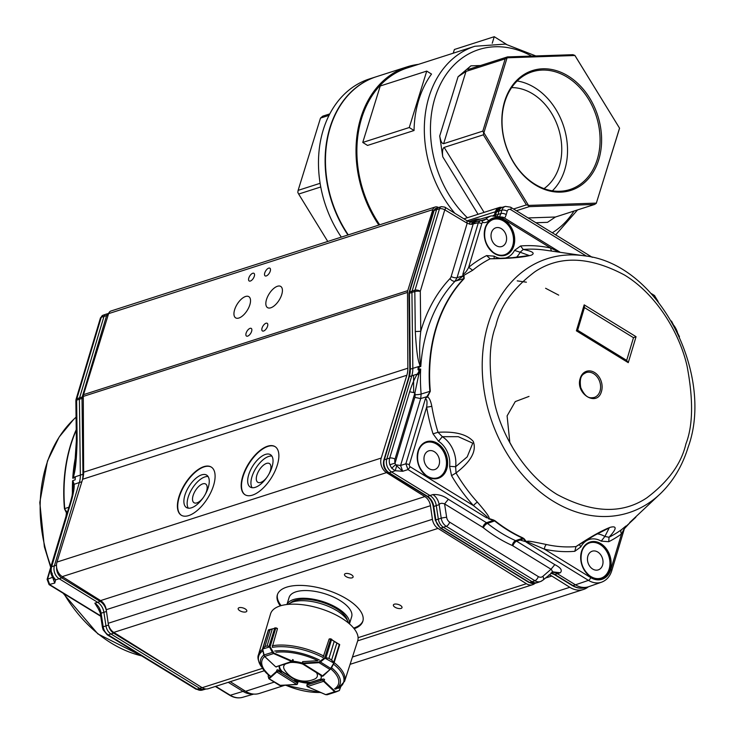 <?xml version="1.0" encoding="UTF-8"?>
<svg xmlns="http://www.w3.org/2000/svg" width="734" height="734" viewBox="0 0 734 734"><rect width="100%" height="100%" fill="white"/><g stroke="black" fill="none" stroke-linecap="round" stroke-linejoin="round"><path stroke-width="1.1" d="M454.823 213.255A103.641 79.676 -107.8 0 1 474.88 46.26L407.443 67.886A103.641 79.676 72.2 0 0 379.707 224.806M431.519 74.07A103.641 79.676 72.2 0 0 414.049 130.514L367.541 145.433L362.761 142.442L380.24 85.997L426.748 71.088L431.519 74.07M376.386 76.703A104.733 80.52 72.2 0 0 376.221 76.758L369.569 78.887A104.733 80.52 72.2 0 0 341.31 237.119M376.221 76.758A104.733 80.52 72.2 0 0 347.953 234.99M320.767 186.968L298.655 194.06L327.768 241.468M329.071 115.339L320.492 118.091L298.123 190.363L320.125 183.298M320.492 118.091L322.776 116.146L329.814 113.889M418.481 64.344A104.733 80.52 72.2 0 0 407.113 66.849L376.551 76.648A104.733 80.52 72.2 0 0 348.292 234.88M407.113 66.849A104.733 80.52 72.2 0 0 378.854 225.081M534.93 184.693A62.904 48.352 -107.8 0 1 519.424 77.877A62.904 48.352 -107.8 0 1 600.797 128.799A62.904 48.352 -107.8 0 1 534.93 184.693M507.084 57.803L483.889 132.753L528.517 205.41L596.347 203.116L619.542 128.166L574.915 55.509L507.084 57.803L507.478 56.903L572.887 54.692L574.869 55.389L619.542 128.166M513.543 209.007L526.397 204.887L483.357 134.817L444.162 147.396L484.073 212.374M528.095 217.934L555.427 217.016L594.623 204.437L529.214 206.649L516.406 210.759M619.588 128.193L596.347 203.116M480.605 65.528L470.898 65.849C468.228 68.179 467.228 69.409 467.897 69.556L507.478 56.903M505.194 58.848L465.998 71.418L443.62 143.69L482.825 131.12L505.194 58.848L506.91 57.692M478.017 214.227L442.749 156.801C442.152 151.562 442.63 148.424 444.162 147.396M443.62 143.69C441.941 143.69 440.639 141.121 439.721 135.983L442.749 156.801M470.898 65.849L458.062 76.749L465.998 71.418M511.616 87.612A54.545 41.939 -107.8 0 1 533.058 94.08A54.545 41.939 -107.8 0 1 561.317 141.634A54.545 41.939 -107.8 0 1 544.022 188.629M552.39 190.812A61.812 47.517 72.2 0 0 534.994 87.823A61.812 47.517 72.2 0 0 517.158 80.979M534.554 183.968A61.812 47.517 -107.8 0 1 502.038 122.963A61.812 47.517 -107.8 0 1 532.168 71.813A61.812 47.517 -107.8 0 1 567.547 77.373A61.812 47.517 -107.8 0 1 600.063 138.377A61.812 47.517 -107.8 0 1 569.933 189.528A61.812 47.517 -107.8 0 1 534.554 183.968M298.123 190.363L297.811 192.4L298.655 194.06M483.357 134.817L483.669 132.781L482.825 131.12M528.517 205.41L526.397 204.887M529.214 206.649L528.379 205.584M596.338 203.281L594.623 204.437M555.427 217.016L547.491 222.338L535.912 222.732M414.049 130.514L409.269 127.523L362.761 142.442M409.269 127.523L426.748 71.088M453.245 53.197L454.392 49.49L494.257 36.7L506.322 44.251M492.23 43.26L494.257 36.7M277.525 594.366A44.728 19.258 -162.8 0 0 281.113 605.623M353.632 628.075A44.728 19.258 -162.8 0 0 362.954 620.808M286.93 604.513L289.123 597.439A32.727 14.093 17.2 0 1 308.766 590.65A32.727 14.093 17.2 0 1 340.319 600.724A32.727 14.093 17.2 0 1 351.65 616.799L349.467 623.863M275.232 446.731A28.369 13.414 -58 0 0 248.982 463.76A28.369 13.414 -58 0 0 245.147 494.817M255.258 487.339A19.093 9.028 122 0 1 250.23 487.064A19.093 9.028 122 0 1 252.698 466.09A19.093 9.028 122 0 1 270.479 454.695A19.093 9.028 122 0 1 270.314 471.421A19.093 9.028 122 0 1 255.258 487.339M211.456 467.191A28.369 13.414 -58 0 0 185.197 484.22A28.369 13.414 -58 0 0 181.362 515.277M191.473 507.8A19.093 9.028 122 0 1 186.445 507.524A19.093 9.028 122 0 1 188.913 486.541A19.093 9.028 122 0 1 206.694 475.146A19.093 9.028 122 0 1 206.538 491.881A19.093 9.028 122 0 1 191.473 507.8M83.639 472.191L407.865 368.202L407.508 292.407A5.459 4.193 -107.8 0 1 407.755 290.646L432.831 209.64L108.604 313.629L83.529 394.644A5.459 4.193 72.2 0 0 83.281 396.406L83.639 472.191A21.818 16.772 -107.8 0 1 82.63 479.247L56.995 562.061A10.909 8.386 72.2 0 0 62.298 576.612L100.613 600.586L424.839 496.588L386.524 472.613A10.909 8.386 72.2 0 1 381.221 458.062L56.995 562.061M424.839 496.588A10.909 8.386 72.2 0 1 430.445 505.708L106.219 609.706A10.909 8.386 72.2 0 0 100.613 600.586M430.445 505.708L432.418 519.296A10.909 8.386 72.2 0 0 438.014 528.407L526.397 583.714A10.909 8.386 72.2 0 0 532.636 584.695A10.909 8.386 72.2 0 0 534.912 583.42L535.049 583.301M106.219 609.706L108.192 623.285A10.909 8.386 72.2 0 0 113.788 632.405L202.171 687.703A10.909 8.386 72.2 0 0 208.41 688.685L264.304 670.757M280.296 605.871A44.728 19.258 17.2 0 1 277.36 594.834A44.728 19.258 17.2 0 1 304.215 585.548A44.728 19.258 17.2 0 1 347.338 599.32A44.728 19.258 17.2 0 1 362.825 621.285A44.728 19.258 17.2 0 1 354.173 628.744M351.549 574.832A4.514 1.945 17.2 0 1 353.109 577.043A4.514 1.945 17.2 0 1 348.228 577.566A4.514 1.945 17.2 0 1 344.494 574.383A4.514 1.945 17.2 0 1 347.2 573.447A4.514 1.945 17.2 0 1 351.549 574.832M400.443 605.422A4.514 1.945 17.2 0 1 402.003 607.642A4.514 1.945 17.2 0 1 397.122 608.165A4.514 1.945 17.2 0 1 393.387 604.972A4.514 1.945 17.2 0 1 396.094 604.036A4.514 1.945 17.2 0 1 400.443 605.422M245.239 608.926A4.514 1.945 17.2 0 1 246.808 611.147A4.514 1.945 17.2 0 1 241.917 611.661A4.514 1.945 17.2 0 1 238.183 608.477A4.514 1.945 17.2 0 1 240.899 607.541A4.514 1.945 17.2 0 1 245.239 608.926M549.023 574.887A10.909 8.386 -107.8 0 1 551.803 576.025L569.813 587.292A24.002 18.451 72.2 0 0 583.548 589.457A24.002 18.451 72.2 0 0 588.356 586.815M230.237 681.684L245.587 691.29A24.002 18.451 72.2 0 0 259.322 693.446L284.764 685.29M502.084 207.392A8.725 6.707 72.2 0 0 499.267 207.502A8.725 6.707 72.2 0 0 495.413 211.741L494.367 215.09A10.909 8.386 -107.8 0 1 494.285 215.356M480.229 219.127A24.002 18.451 72.2 0 0 474.632 219.769A24.002 18.451 72.2 0 0 470.219 222.09M438.437 207.529L438.427 207.52A5.459 4.193 72.2 0 0 435.244 206.988A5.459 4.193 72.2 0 0 432.831 209.64M266.295 275.929A4.514 2.129 122 0 1 265.102 275.865A4.514 2.129 122 0 1 265.69 270.91A4.514 2.129 122 0 1 269.892 268.213A4.514 2.129 122 0 1 269.855 272.167A4.514 2.129 122 0 1 266.295 275.929M247.661 336.135A4.514 2.129 122 0 1 246.468 336.062A4.514 2.129 122 0 1 247.055 331.107A4.514 2.129 122 0 1 251.257 328.419A4.514 2.129 122 0 1 251.221 332.374A4.514 2.129 122 0 1 247.661 336.135M263.607 331.016A4.514 2.129 122 0 1 262.414 330.951A4.514 2.129 122 0 1 263.001 325.997A4.514 2.129 122 0 1 267.204 323.299A4.514 2.129 122 0 1 267.167 327.254A4.514 2.129 122 0 1 263.607 331.016M250.349 281.039A4.514 2.129 122 0 1 249.165 280.975A4.514 2.129 122 0 1 249.743 276.021A4.514 2.129 122 0 1 253.946 273.332A4.514 2.129 122 0 1 253.909 277.287A4.514 2.129 122 0 1 250.349 281.039M270.791 307.794A12.487 5.909 122 0 1 267.506 307.61A12.487 5.909 122 0 1 269.121 293.894A12.487 5.909 122 0 1 280.746 286.443A12.487 5.909 122 0 1 280.645 297.38A12.487 5.909 122 0 1 270.791 307.794M238.899 318.024A12.487 5.909 122 0 1 235.614 317.84A12.487 5.909 122 0 1 237.229 304.124A12.487 5.909 122 0 1 248.863 296.674A12.487 5.909 122 0 1 248.753 307.61A12.487 5.909 122 0 1 238.899 318.024M407.865 368.202A21.818 16.772 -107.8 0 1 406.856 375.248L381.221 458.062M252.459 495.129A28.369 13.414 122 0 1 244.982 494.716A28.369 13.414 122 0 1 248.652 463.558A28.369 13.414 122 0 1 275.076 446.63A28.369 13.414 122 0 1 274.828 471.485A28.369 13.414 122 0 1 252.459 495.129M188.675 515.589A28.369 13.414 122 0 1 181.197 515.176A28.369 13.414 122 0 1 184.876 484.018A28.369 13.414 122 0 1 211.291 467.081A28.369 13.414 122 0 1 211.053 491.945A28.369 13.414 122 0 1 188.675 515.589M267.02 477.173A11.028 5.211 122 0 1 260.671 482.421A11.028 5.211 122 0 1 257.762 482.266A11.028 5.211 122 0 1 259.194 470.145A11.028 5.211 122 0 1 269.461 463.567A11.028 5.211 122 0 1 268.928 474.109M271.883 456.08A19.093 9.028 -58 0 0 255.955 468.127A19.093 9.028 -58 0 0 252.092 487.706M203.235 497.634A11.028 5.211 122 0 1 196.886 502.882A11.028 5.211 122 0 1 193.987 502.717A11.028 5.211 122 0 1 195.409 490.606A11.028 5.211 122 0 1 205.676 484.027A11.028 5.211 122 0 1 205.153 494.569M208.098 476.54A19.093 9.028 -58 0 0 192.18 488.587A19.093 9.028 -58 0 0 188.308 508.167M435.244 206.988L111.017 310.987A5.459 4.193 72.2 0 0 108.604 313.629M205.933 688.978L205.437 689.162A9.817 7.551 -107.8 0 1 205.135 689.254A9.817 7.551 -107.8 0 1 199.731 688.373L111.054 634.048A9.817 7.551 -107.8 0 1 105.962 625.882L103.889 612.303L101.118 613.211L100.246 612.826M83.281 398.177A2.615 0.624 179.3 0 0 82.015 398.397L76.63 400.122A3.927 0.936 179.3 0 0 75.859 400.691L76.042 399.397A3.927 1.67 16.7 0 1 76.822 398.736A4.285 3.294 72.2 0 0 76.63 400.122L77.134 440.106C76.263 470.595 74.134 473.329 73.4 477.403L80.355 475.1L79.4 399.204A4.367 3.358 -107.8 0 1 79.593 397.791L103.999 316.363A4.367 3.358 -107.8 0 1 105.87 314.235A4.367 3.358 -107.8 0 1 106.008 314.189L108.577 313.446A4.294 3.303 -107.8 0 0 106.604 315.583L82.199 397.002L76.822 398.736L101.228 317.308A3.927 1.67 -163.3 0 0 100.448 317.969L103.063 315.216A4.285 3.294 72.2 0 0 101.228 317.308L106.604 315.583A2.615 1.119 -163.3 0 1 108.017 315.537M77.134 440.106A3.927 0.936 179.3 0 0 76.364 440.675L75.859 400.691M99.393 610.486L94.842 603.174L97.659 602.33L59.206 578.777A9.817 7.551 -107.8 0 1 54.399 565.758L79.355 482.522L74.143 484.302L73.226 485.899L72.813 480.623L74.143 484.302C74.446 487.624 73.574 492.973 71.519 500.368L70.739 501.028L50.857 567.373L50.949 573.63L52.123 576.419L53.353 576.878L55.656 579.842L54.738 583.08L53.215 578.245M47.086 579.392L52.609 577.291L54.738 583.08L49.031 584.567M252.964 694.015A22.91 17.616 -107.8 0 1 243.11 691.446L228.237 682.326M101.09 600.898A2.615 1.248 -58.5 0 1 100.228 601.449L97.659 602.33A12.001 9.23 -107.8 0 1 103.889 612.303L106.476 611.486M52.307 573.236L51.765 573.364L53.353 576.878M52.123 576.419L53.454 578.603L55.656 579.842L61.784 577.897A9.744 7.496 -107.8 0 1 56.61 567.263M76.364 440.675L74.648 466.751L72.749 478.201A152.011 116.862 -107.8 0 1 75.822 455.337M72.813 480.623L75.152 479.834L75.29 477.467L72.95 478.247L73.125 477.137M70.739 501.028L72.088 495.817L73.226 485.899M83.575 474.146A2.615 0.624 179.3 0 0 82.96 474.283L80.355 475.1A22.91 17.616 -107.8 0 1 79.355 482.522L81.85 481.77M50.472 569.364L47.618 578.878L49.756 584.668L100.668 615.854M67.418 512.103L66.776 511.882L66.445 512.873L67.115 512.204L67.244 512.699M94.842 603.174C98.228 605.394 100.319 608.743 101.118 613.211L103.191 626.79A9.735 7.487 72.2 0 0 108.247 634.882L113.632 633.158L179.124 673.289M66.693 513.048L67.014 514.195M66.895 513.855L66.528 514.516M65.987 516.341L66.445 512.873L64.454 508.726L66.776 511.882M600.027 391.029A13.093 10.065 -107.8 0 1 594.21 397.47C590.87 397.883 586.172 399.535 580.722 387.524C578.924 375.294 583.191 374.267 586.218 372.542A13.093 10.065 -107.8 0 1 597.329 377.111A13.093 10.065 -107.8 0 1 600.027 391.029M626.671 360.366L577.63 330.263L584.447 307.583L633.488 337.686L626.671 360.366L628.258 362.66L576.383 330.814L577.621 330.263L584.447 307.583M576.383 330.814L584.181 304.858L636.057 336.704L633.488 337.686M584.181 304.858L584.466 307.518M529.26 255.551L520.131 252.239L523.223 249.468C532.673 251.331 535.37 253.239 531.306 255.175C523.177 257.377 509.469 258.588 490.174 258.808L512.268 257.689L529.269 255.551M409.388 464.494A1.743 1.34 72.2 0 0 410.242 466.815L407.994 469.586L405.856 463.796L409.388 464.494L426.637 407.113A4.367 0.514 170.5 0 0 431.803 406.269A151.819 116.715 72.2 0 0 438.024 432.28L433.032 433.84L438.519 441.262L442.345 436.693A26.259 20.185 -107.8 0 1 455.64 466.751L467.209 456.86L472.751 443.18L458.273 436.684L442.345 436.693L438.024 432.28C455.098 431.271 466.824 434.289 473.219 441.345C476.871 450.85 471.145 461.383 456.034 472.962L455.64 466.751L449.612 466.319L451.538 475.641L456.034 472.962A151.819 116.715 72.2 0 0 477.421 502.166A4.367 1.422 -42.2 0 0 473.522 505.653A156.012 119.936 -107.8 0 1 451.538 475.641M597.182 533.847A26.259 20.185 -107.8 0 1 604.88 536.471L609.211 527.911L594.935 535.141L575.988 546.591C589.943 537.215 601.293 530.801 610.037 527.37C617.147 525.489 616.817 528.783 609.027 537.251L604.88 536.471L601.21 541.132L608.761 541.701L609.027 537.251A151.819 116.715 72.2 0 0 621.45 529.709A4.367 2.707 -125.7 0 0 621.514 533.948A156.012 119.936 -107.8 0 1 608.761 541.701M601.504 391.314C597.329 407.517 574.905 393.754 580.255 378.267A14.185 10.9 -107.8 0 1 594.568 372.505A14.185 10.9 -107.8 0 1 601.504 391.314M579.53 544.821L580.86 546.885L574.805 551.298L575.988 546.591A151.819 116.715 72.2 0 1 546.426 544.527A4.367 2.551 102.5 0 0 544.435 549.179L527.819 542.041C526.306 541.417 526.094 541.655 527.177 542.738L525.471 541.49L526.104 541.435C529.03 541.334 525.195 540.022 546.426 544.527M433.032 433.84A156.012 119.936 -107.8 0 1 426.637 407.113C427.399 401.617 426.949 398.966 425.298 399.14L426.518 396.791L420.71 398.571L400.581 465.494L402.718 471.283L395.213 470.742L391.681 468.173L389.837 464.741L395.076 463.108L395.507 464.76L400.581 465.494L405.856 463.796L425.298 399.14L430.308 391.25L427.518 396.92L427.151 396.149M426.959 397.36L427.518 396.92C429.344 397.874 430.775 400.993 431.803 406.269M472.687 270.268L468.659 267.35L481.853 223.457L478.32 222.76L480.348 220.585L475.127 222.072L473.118 224.246L457.062 277.645L462.86 275.929L462.943 273.92C464.558 273.883 466.457 271.699 468.659 267.35A156.012 119.936 -107.8 0 1 486.624 255.588L490.174 258.808A151.819 116.715 72.2 0 0 472.687 270.268L462.86 275.929L464.007 275.553L464.172 278.581L463.2 276.259M463.649 275.314L462.943 273.92L478.32 222.76L471.1 224.356L467.191 223.228L451.181 276.47A6.542 5.028 -107.8 0 1 449.979 278.617A4.367 2.569 -136.5 0 0 455.052 281.205A152.011 116.862 72.2 0 0 420.802 366.44L418.132 367.376M516.323 257.386A26.259 20.185 -107.8 0 0 520.131 252.239L514.525 250.404L520.58 245.982L523.223 249.468A151.819 116.715 72.2 0 1 545.243 250.156L584.172 255.79A133.386 102.54 -107.8 0 0 488.073 324.373A133.386 102.54 -107.8 0 0 530.425 483.275A133.386 102.54 -107.8 0 0 660.462 493.624L629.699 522.535M486.624 255.588L494.166 256.157L494.092 258.359M520.58 245.982A156.012 119.936 -107.8 0 1 550.775 248.064L559.317 252.193M502.441 217.172L503.405 218.989L550.775 248.064A4.367 2.551 -77.6 0 0 551.775 251.101M624.395 528.682L629.497 523.159L625.707 526.645M623.799 529.37L621.514 533.948L610.835 569.492A19.919 15.313 -107.8 0 1 590.714 577.594L544.435 549.179A156.012 119.936 -107.8 0 0 574.805 551.298M625.01 527.425L625.717 526.645M621.45 529.709L625.9 526.03M524.122 538.747L522.746 538.196L524.122 538.747L527.177 542.738L588.466 580.365A2.615 1.248 -58.5 0 0 590.714 577.594M495.037 520.773L487.486 523.406L486.504 522.718A4.367 2.083 -58.5 0 0 482.761 527.333A6.542 5.028 -107.8 0 1 483.348 527.746A4.367 1.835 128.3 0 1 487.486 523.406A152.663 117.367 72.2 0 0 515.598 540.655L522.746 538.196A152.461 117.201 -107.8 0 1 494.652 520.956L493.597 520.021L495.037 520.773A152.378 117.137 72.2 0 0 523.113 538.004M391.681 468.173L395.507 464.76L402.718 471.283L407.994 469.586L486.284 517.635C490.284 518.975 484.559 514.727 482.183 512.626L473.522 505.653L410.242 466.815M477.421 502.166C486.963 513.194 490.67 518.589 488.541 518.369L493.597 520.021M420.655 369.046L418.692 374.964L414.93 392.828L409.636 391.772C412.113 384.176 414.655 378.285 417.261 374.12L420.655 369.046A152.011 116.862 72.2 0 0 421.132 394.039L420.71 398.571L414.829 397.406L395.076 463.108A5.808 4.468 -107.8 0 1 394.993 459.135L414.93 392.828A156.37 120.211 72.2 0 0 415.086 394.681A6.542 5.028 -107.8 0 1 414.829 397.406M449.979 278.617A156.37 120.211 72.2 0 0 420.766 331.309L420.288 291.334A3.927 0.936 179.3 0 0 414.82 291.554L415.297 331.529L420.766 331.309C419.389 342.787 419.298 354.219 420.472 365.605L420.802 366.44M475.192 222.053L471.1 224.356L472.632 222.576M481.458 220.448L485.679 219.209A22.543 17.332 -107.8 0 1 491.376 215.888L503.065 217.2L560.308 252.34M550.83 573.181C552.647 572.3 552.72 570.997 551.041 569.245L554.794 564.63C560.813 567.712 562.629 570.419 560.244 572.759L552.904 571.905M483.348 527.746A157.03 120.715 72.2 0 0 512.259 545.49A6.542 5.028 -107.8 0 1 512.873 545.821L551.041 569.245L542.83 576.364A5.808 4.468 -107.8 0 1 538.297 576.575L449.648 522.158A5.808 4.468 -107.8 0 1 446.639 517.323L444.593 503.909C441.868 502.937 440.061 503.175 439.161 504.634C438.363 500.166 436.271 496.817 432.895 494.588C438.455 494.202 443.602 495.771 448.346 499.285L444.593 503.909L482.761 527.333M396.635 465.989L395.213 470.742L391.607 471.98L430.041 495.569A12.001 9.23 -107.8 0 1 436.262 505.543L438.336 519.131L435.84 519.947L433.766 506.359A12.074 9.285 72.2 0 0 427.509 496.322L389.075 472.733L391.607 471.98A9.817 7.551 -107.8 0 1 386.809 458.952L384.313 459.805L409.324 376.606A22.983 17.671 72.2 0 0 410.334 369.156L409.434 293.279L411.93 292.444L412.829 368.33A22.91 17.616 -107.8 0 1 411.82 375.753L386.809 458.952L389.699 458.089A3.927 1.679 16.7 0 1 394.993 459.135M418.692 374.964L417.261 374.111L409.324 376.606A2.615 1.119 16.7 0 0 408.81 377.047L383.79 460.246A2.615 1.119 16.7 0 1 384.313 459.805A9.744 7.496 -107.8 0 0 389.075 472.733A2.615 1.248 -58.5 0 1 388.414 472.687L426.849 496.276A2.615 1.248 -58.5 0 0 427.509 496.322L432.895 494.588M418.123 367.376L417.995 369.743L420.435 369M420.472 365.605L420.573 366.624M415.297 331.529C417.04 361.559 419.215 362.44 420.105 366.073L410.334 369.156A2.615 0.624 -0.7 0 0 409.82 369.541L408.81 377.047M444.776 209.832A3.927 1.679 -163.3 0 0 439.483 208.777L415.013 290.159L409.618 291.884L434.088 210.502L436.583 209.649L412.123 291.031A4.367 3.358 72.2 0 0 411.93 292.444L414.82 291.554A4.285 3.294 -107.8 0 1 415.013 290.159A3.927 1.679 16.7 0 1 420.307 291.214L444.776 209.832L467.191 223.228L466.852 220.65L470.118 222.063L475.201 222.053M441.446 206.649A4.285 3.294 -107.8 0 0 439.483 208.777L436.583 209.649A4.367 3.358 -107.8 0 1 438.455 207.52A4.367 3.358 -107.8 0 1 438.593 207.474L441.446 206.649L444.795 207.107A3.927 1.872 121.5 0 1 445.134 209.685M551.94 572.41A12.001 9.23 -107.8 0 1 557.39 573.731L575.456 584.824L588.466 580.365A22.543 17.332 -107.8 0 0 601.568 582.181L588.769 586.677A22.91 17.616 -107.8 0 1 588.062 586.906A22.91 17.616 -107.8 0 1 575.456 584.824L572.924 585.576L554.858 574.493A12.074 9.285 72.2 0 0 551.032 573.144M449.648 522.158A3.927 1.872 -58.5 0 1 446.281 526.315A9.735 7.487 -107.8 0 1 441.226 518.213L438.336 519.131A9.817 7.551 -107.8 0 0 443.428 527.287L446.281 526.315L534.93 580.722A9.735 7.487 -107.8 0 0 540.582 581.511L543.004 580.108A3.927 2.385 -130.9 0 1 542.509 580.383A9.735 7.487 -107.8 0 1 540.582 581.511L537.774 582.502A9.817 7.551 -107.8 0 1 537.481 582.594A9.817 7.551 -107.8 0 1 532.077 581.704L529.535 582.457L440.886 528.049L443.428 527.287L532.077 581.704L534.93 580.722A3.927 1.872 -58.5 0 0 538.297 576.575M473.402 222.31A22.91 17.616 -107.8 0 1 477.651 219.897A22.91 17.616 -107.8 0 1 478.348 219.677L491.376 215.888M495.496 215.31A12.074 9.285 72.2 0 0 495.514 215.255L496.533 211.887L499.028 211.034L498.01 214.401A12.001 9.23 -107.8 0 1 497.634 215.466M504.579 218.126A16.01 12.304 72.2 0 0 506.203 214.585A3.927 1.679 16.7 0 0 500.909 213.53L501.918 210.163L499.028 211.034A7.634 5.872 -107.8 0 1 502.304 207.309A7.634 5.872 -107.8 0 1 502.533 207.236L505.387 206.401L510.543 207.153A3.927 1.872 121.5 0 1 510.873 209.74L586.503 256.157M589.705 542.839A18.543 14.258 -107.8 0 1 605.376 549.436A18.543 14.258 -107.8 0 1 609.137 569.079A18.543 14.258 -107.8 0 1 601.036 578.163M602.596 565.061A9.817 7.551 -107.8 0 1 598.384 569.841A9.817 7.551 -107.8 0 1 588.053 562.85A9.817 7.551 -107.8 0 1 592.393 551.151A9.817 7.551 -107.8 0 1 600.632 554.702A9.817 7.551 -107.8 0 1 602.596 565.061M426.234 442.501A18.543 14.258 -107.8 0 1 441.896 449.089A18.543 14.258 -107.8 0 1 445.657 468.732A18.543 14.258 -107.8 0 1 437.556 477.816M439.115 464.714A9.817 7.551 -107.8 0 1 434.913 469.503A9.817 7.551 -107.8 0 1 424.573 462.503A9.817 7.551 -107.8 0 1 428.913 450.804A9.817 7.551 -107.8 0 1 437.161 454.355A9.817 7.551 -107.8 0 1 439.115 464.714M493.285 219.466A18.543 14.258 -107.8 0 1 508.946 226.054A18.543 14.258 -107.8 0 1 512.708 245.697A18.543 14.258 -107.8 0 1 504.616 254.781M506.176 241.679A9.817 7.551 -107.8 0 1 501.964 246.468A9.817 7.551 -107.8 0 1 491.624 239.477A9.817 7.551 -107.8 0 1 495.964 227.769A9.817 7.551 -107.8 0 1 504.212 231.329A9.817 7.551 -107.8 0 1 506.176 241.679M348.494 623.038A32.727 14.093 -162.8 0 0 321.409 603.816A32.727 14.093 -162.8 0 0 288.196 604.376M349.43 623.836A32.727 14.093 -162.8 0 0 322.162 601.366A32.727 14.093 -162.8 0 0 286.976 604.504M347.457 620.569A30.764 13.249 -162.8 0 0 321.914 602.183A30.764 13.249 -162.8 0 0 290.453 602.917M307.069 686.391L307.408 684.024A1.092 0.468 -162.8 0 0 307.179 684.216A1.092 0.468 -162.8 0 0 307.17 684.253M262.579 649.342A45.068 19.405 17.2 0 0 258.496 654.645L270.562 613.863A45.6 19.634 17.2 0 1 297.857 604.293A45.6 19.634 17.2 0 1 341.925 618.34A45.6 19.634 17.2 0 1 357.687 640.837L532.636 584.695M307.408 684.024L309.785 683.262A21.818 9.395 -162.8 0 1 294.655 680.225L297.573 682.051A1.092 0.468 -162.8 0 1 297.949 682.592A1.092 0.468 -162.8 0 1 297.931 682.638M279.315 666.032A21.818 9.395 -162.8 0 0 281.498 671.995L278.581 670.17A1.092 0.468 -162.8 0 0 276.938 669.959L276.479 671.463A1.092 0.468 17.2 0 1 276.635 671.381L278.296 671.115L276.846 671.959L296.811 684.455L297.958 682.547M269.782 646.516L267.048 645.938L270.066 646.801L273.865 653.04L292.178 661.04L292.646 659.536A1.092 0.468 -162.8 0 1 293.297 660.215A1.092 0.468 -162.8 0 0 293.297 660.215M302.169 662.986A21.818 9.395 -162.8 0 0 292.967 661.261M276.048 652.297A40.012 17.221 17.2 0 1 317.877 660.692L302.977 661.609A1.092 0.468 -162.8 0 0 302.518 661.839A1.092 0.468 -162.8 0 0 302.509 661.885M307.326 686.593L323.52 681.326L322.593 680.005L323.896 680.858A1.092 0.468 17.2 0 1 324.107 681.024L324.575 679.51A1.092 0.468 -162.8 0 0 322.896 679.06L320.51 679.822A21.818 9.395 -162.8 0 0 321.079 678.666A21.818 9.395 -162.8 0 0 320.841 675.381M294.655 680.225L294.94 679.289A21.818 9.395 -162.8 0 0 310.078 682.326L309.785 683.262M279.498 665.967A21.818 9.395 -162.8 0 0 281.792 671.059L281.498 671.995M321.198 678.188A21.818 9.395 -162.8 0 1 320.804 678.886L320.51 679.822M292.059 661.646L292.774 661.343L292.059 661.646L292.178 661.04A1.092 0.468 17.2 0 1 292.444 661.178L275.791 666.867L292.582 661.774L293.297 660.169M272.397 646.59L277.443 628.763L275.865 628.075A1.092 0.468 -162.8 0 0 275.782 628.038L268.635 629.809L270.14 629.699L264.901 646.626L262.644 649.003L262.772 648.186L264.891 646.636L270.13 629.699L268.387 630.405L268.772 629.763M273.865 653.04L273.589 653.554L272.369 652.361L263.79 655.04L262.543 648.828L268.387 630.038M277.406 628.478L275.883 627.809L270.066 646.801L262.644 649.003L264.405 656.159M269.029 646.397L274.855 627.809M272.846 652.095L272.369 652.361L269.598 647.067M268.635 629.809L262.561 649.251L264.469 656.361L275.406 666.536M268.479 675.005L268.158 676.161L269.277 678.647L268.791 678.574L280.516 685.492M280.232 685.51L279.186 685.079L280.232 685.51L297.252 684.281M268.672 678.078L268.791 678.574M321.593 675.197L302.289 663.16A1.092 0.468 17.2 0 1 302.518 663.114L302.977 661.609M333.988 662.986L339.631 644.736A1.092 0.468 -162.8 0 0 339.668 644.709L336.851 643.085L331.612 660.022L333.759 662.426L333.557 663.499L333.621 662.609L331.594 660.013L328.96 658.361L325.098 657.609L328.951 658.352L334.19 641.424L330.603 639.039A1.092 0.468 -162.8 0 0 330.52 639.039L329.107 639.13L323.263 656.802M333.805 663.527L331.135 668.472L333.97 663.16L339.704 644.645L330.603 639.039M339.668 644.709L334.209 641.433L328.951 658.352M333.97 663.16L325.061 658.196L325.098 657.609M330.768 638.828L334.19 641.424M333.557 663.499L330.025 669.536L330.851 668.509L320.464 662.004L319.07 662.683L318.951 662.086L324.722 657.765L330.731 638.819L329.291 638.91L330.594 638.901M302.536 661.793L302.27 663.756L322.107 676.17L330.025 669.536L319.07 662.683L302.491 663.738M339.374 644.278L333.621 662.609M331.667 639.204L325.96 657.82M325.061 658.196L320.464 662.004L320.125 661.582M325.639 694.593L327.19 694.759L339.365 690.547L340.402 686.932M340.778 686.648L339.365 690.547L335.952 691.575M314.501 679.124A17.515 7.542 -162.8 0 0 316.464 672.638M302.766 664.068A17.515 7.542 -162.8 0 0 290.279 662.518M285.324 664.105A17.515 7.542 -162.8 0 0 284.563 669.858A24.002 24.002 0 0 0 314.491 679.124M467.384 217.732A99.283 76.327 -107.8 0 1 437.427 90.924A99.283 76.327 -107.8 0 1 531.609 56.087M573.97 211.062A99.283 76.327 -107.8 0 1 552.289 232.779M458.062 76.749L439.721 135.983M83.529 394.644L407.755 290.646M407.508 292.407L83.281 396.406M62.298 576.612L386.524 472.613M432.418 519.296L108.192 623.285M438.014 528.407L113.788 632.405M526.397 583.714L358.091 637.69M262.533 668.344L202.171 687.703M551.803 576.025L545.307 578.108M569.813 587.292L352.458 657.013M274.259 682.097L245.587 691.29M495.413 211.741L467.136 220.806M493.12 215.493L494.367 215.09M406.856 375.248L82.63 479.247M201.988 687.593L196.923 689.208L108.247 634.882A3.927 1.872 -58.5 0 1 107.256 634.818L195.932 689.143A3.927 1.872 -58.5 0 0 196.923 689.208A9.735 7.487 -107.8 0 0 202.272 690.088L205.135 689.254M82.428 479.908A22.983 17.671 -107.8 0 0 82.96 474.283L82.015 398.397A4.294 3.303 -107.8 0 1 82.199 397.002A2.615 1.119 16.7 0 1 83.281 396.92M108.577 625.084A9.744 7.496 72.2 0 0 113.632 633.158A2.615 1.248 -58.5 0 0 114.339 632.745M107.256 634.818L103.118 629.809L102.411 627.231A3.927 0.514 -8.7 0 1 103.191 626.79L108.568 625.065M62.959 577.025A2.615 1.248 121.5 0 1 61.784 577.897L100.228 601.449A12.074 9.285 -107.8 0 1 106.384 610.844M71.519 500.368L51.628 566.703A3.927 1.67 -163.3 0 0 50.857 567.373M56.5 565.134L51.628 566.703A9.735 7.487 72.2 0 0 51.765 573.364M215.723 686.345L230.292 695.263A22.543 17.332 72.2 0 0 242.679 697.3C238.266 698.493 233.917 697.795 229.632 695.217A2.615 1.248 -58.5 0 0 230.292 695.263L244.862 690.841M72.437 494.156A152.011 116.862 -107.8 0 1 72.593 480.807M76.235 430.161A151.764 116.669 -107.8 0 0 64.739 508.616L68.886 507.222M64.454 508.726A151.681 116.605 -107.8 0 1 76.226 429.684M63.069 593.182L97.897 633.928L141.625 655.875A133.386 102.54 -107.8 0 1 63.959 593.723M50.949 566.483A133.386 102.54 -107.8 0 1 40.774 521.736A133.386 102.54 -107.8 0 1 73.492 419.591L76.07 417.123M636.057 336.704L628.258 362.66M495.835 325.722C500.414 305.858 513.479 287.838 535.022 271.672C559.693 255.294 589.521 256.405 624.515 275.021C656.912 294.637 679.73 333.539 687.088 366.183C693.428 399.672 693.034 425.564 685.923 443.859C681.345 463.723 668.279 481.743 646.737 497.909C622.065 514.295 592.237 513.176 557.244 494.569C524.847 474.953 502.028 436.042 494.661 403.406C488.33 369.908 488.725 344.017 495.835 325.722M580.86 546.885A21.892 16.836 -107.8 0 1 601.21 541.132M512.873 545.821A4.367 2.083 121.5 0 1 516.626 541.206L515.598 540.655A4.367 2.294 -65.7 0 0 512.259 545.49M438.519 441.262A21.892 16.836 -107.8 0 1 449.612 466.319M451.181 276.47A4.367 1.863 16.7 0 0 457.062 277.645L455.052 281.205L463.778 278.626A151.764 116.669 -107.8 0 0 429.885 391.36L421.132 394.039A4.367 0.789 -5 0 1 415.086 394.681M514.525 250.404A21.892 16.836 -107.8 0 1 505.276 258.056M499.854 258.24A21.892 16.836 -107.8 0 1 494.166 256.157M581.833 550.555A19.203 14.763 72.2 0 0 590.081 576.429A19.203 14.763 72.2 0 0 609.972 570.116A19.203 14.763 72.2 0 0 601.733 544.243A19.203 14.763 72.2 0 0 581.833 550.555M418.352 450.208A19.203 14.763 72.2 0 0 426.601 476.082A19.203 14.763 72.2 0 0 446.501 469.769A19.203 14.763 72.2 0 0 438.253 443.896A19.203 14.763 72.2 0 0 418.352 450.208M464.172 278.581A151.681 116.605 72.2 0 0 430.308 391.25M481.853 223.457A1.743 1.34 -107.8 0 1 483.128 222.558A10.625 8.166 72.2 0 0 488.67 220.824A19.919 15.313 -107.8 0 1 503.405 218.989M480.348 220.585L481.935 220.484L480.357 220.576M481.504 220.521L483.128 222.558M470.044 222.411L469.393 224.2M485.413 227.173A19.203 14.763 72.2 0 0 493.652 253.047A19.203 14.763 72.2 0 0 513.552 246.734A19.203 14.763 72.2 0 0 505.304 220.861A19.203 14.763 72.2 0 0 485.413 227.173M506.203 214.585L507.212 211.208A3.624 2.789 -107.8 0 1 510.873 209.74M674.005 325.575A19.919 15.313 -107.8 0 1 677.454 332.364M601.568 582.181C606.568 580.273 609.954 576.465 611.743 570.758A2.615 1.119 -163.3 0 0 610.835 569.492M554.794 564.63L516.626 541.206L523.535 538.82L525.471 541.49M553.216 571.777L543.004 580.108A3.927 2.385 -130.9 0 0 542.83 576.364M435.317 520.241L435.84 519.947A9.744 7.496 -107.8 0 0 440.886 528.049A2.615 1.248 -58.5 0 1 440.226 528.003L435.317 520.241L433.253 506.653L439.161 504.634L441.226 518.213A3.927 0.514 -8.6 0 1 446.639 517.323M488.422 518.745L493.431 520.351L486.504 522.718L448.346 499.285M389.837 464.741A9.735 7.487 -107.8 0 1 389.699 458.089L409.636 391.772M488.67 220.824A2.615 1.569 46.3 0 0 485.679 219.209A8.01 6.156 -107.8 0 1 483.66 220.393L481.935 220.484M495.386 215.31A2.615 1.119 16.7 0 1 495.514 215.255L500.909 213.53A12.083 9.285 -107.8 0 1 499.854 215.934M505.387 206.401A7.56 5.808 -107.8 0 0 501.918 210.163A3.927 1.679 16.7 0 1 507.212 211.208M651.342 293.582L654.398 295.463A3.927 1.872 121.5 0 1 654.866 297.545M560.244 572.759L554.858 574.493A2.615 1.248 -58.5 0 1 554.198 574.447L572.263 585.53A2.615 1.248 -58.5 0 0 572.924 585.576A22.837 17.561 -107.8 0 0 585.493 587.65L588.062 586.906M409.618 291.884A4.294 3.303 72.2 0 0 409.434 293.279A2.615 0.624 179.3 0 0 408.921 293.655L409.104 292.325A2.615 1.119 16.7 0 1 409.618 291.884M435.932 208.41L433.574 210.942A2.615 1.119 -163.3 0 1 434.088 210.502A4.294 3.303 -107.8 0 1 435.932 208.41L438.455 207.52M534.903 583.346A9.744 7.496 -107.8 0 1 529.535 582.457A2.615 1.248 -58.5 0 1 528.875 582.42L534.903 583.346L537.481 582.594M472.008 222.347A22.837 17.561 -107.8 0 1 475.118 220.787L477.651 219.897M495.111 215.31L496.01 212.328A2.615 1.119 16.7 0 1 496.533 211.887A7.56 5.817 -107.8 0 1 499.771 208.199L502.304 207.309M413.655 392.204L413.563 375.23M456.548 280.764L463.897 275.498M419.123 366.376L418.545 375.413M520.057 540.022L526.342 541.866M609.404 568.988A18.543 14.258 -107.8 0 1 601.174 578.117C597.329 579.282 593.457 578.465 589.576 575.676C581.97 568.905 579.465 560.648 582.053 550.904C583.64 546.72 586.237 544.013 589.842 542.802A18.543 14.258 -107.8 0 1 605.587 549.28A18.543 14.258 -107.8 0 1 609.404 568.988M581.915 551.014A18.543 14.258 -107.8 0 1 589.842 542.802M445.923 468.641A18.543 14.258 -107.8 0 1 437.693 477.779C433.849 478.935 429.986 478.118 426.096 475.329C418.49 468.558 415.985 460.301 418.573 450.557C420.169 446.373 422.766 443.675 426.362 442.455A18.543 14.258 -107.8 0 1 442.107 448.933A18.543 14.258 -107.8 0 1 445.923 468.641M418.435 450.667A18.543 14.258 -107.8 0 1 426.362 442.455M512.974 245.615A18.543 14.258 -107.8 0 1 504.744 254.744C500.9 255.9 497.037 255.083 493.156 252.294C485.55 245.523 483.036 237.266 485.624 227.522C487.22 223.338 489.817 220.64 493.413 219.42A18.543 14.258 -107.8 0 1 509.167 225.898A18.543 14.258 -107.8 0 1 512.974 245.615M485.486 227.632A18.543 14.258 -107.8 0 1 493.413 219.42M331.557 667.72A41.554 17.891 17.2 0 1 335.631 689.217M269.745 676.005A41.554 17.891 17.2 0 1 262.992 669.013A41.554 17.891 17.2 0 1 263.79 655.077M274.654 651.067A41.554 17.891 17.2 0 1 319.455 660.059M272.332 647.36A44.425 19.13 17.2 0 1 323.043 657.536M269.809 676.124L261.176 666.353A44.425 19.13 17.2 0 1 262.891 650.81M333.475 664.16A44.425 19.13 17.2 0 1 337.979 688.437M334.135 662.619A45.068 19.405 17.2 0 1 344.604 681.299L357.687 640.837M272.259 645.755A45.068 19.405 17.2 0 1 323.832 656.095M320.584 692.437A40.012 17.221 17.2 0 1 285.838 685.226M270.204 675.986A40.012 17.221 17.2 0 1 264.644 656.526M330.869 668.949A40.012 17.221 17.2 0 1 334.521 688.887M293.215 659.93L293.068 660.398M267.057 645.938L272.296 629.01L267.057 645.938L264.891 646.636M264.423 656.068L263.864 654.976M291.903 661.563L273.589 653.554L264.653 656.425L275.617 666.766M275.901 627.873L277.388 628.524M272.305 629.001L270.13 629.699M275.663 666.766L276.516 666.931M297.573 682.051L297.279 682.996L278.296 671.115L278.581 670.17M281.728 671.271L294.875 679.5M294.829 679.666L281.673 671.436M269.011 678.106L276.479 671.463L276.755 672.014L269.277 678.647M276.635 671.381L276.755 672.014M302.628 663.71L302.518 663.114L318.951 662.086M331.612 660.022L336.842 643.076M323.061 675.968L322.556 676.179M307.115 684.969L322.593 680.005L322.887 679.06M320.685 679.262L309.959 682.703M307.399 686.629L325.722 694.63L334.649 691.767L323.648 681.418L324.107 681.024L335.117 691.373M323.648 681.418L323.896 680.858M327.272 694.731L335.622 692.052M339.2 690.611L335.777 691.997M474.88 46.26L505.368 44.095L535.82 55.949M577.566 209.906L555.684 234.871M350.081 664.334L583.548 589.457M463.916 218.842L499.267 207.502M468.842 221.622L474.632 219.769M103.063 315.216L105.87 314.235M195.932 689.143L202.272 690.088M76.042 399.397L100.448 317.969M102.411 627.231L100.2 612.789L98.558 609.358L100.466 610.541M49.095 584.603L47.104 579.337M242.679 697.3L253.716 694.089M49.095 584.622L100.732 616.257M66.555 514.433L47.104 579.319M229.632 695.217L215.337 686.464M50.701 567.336L44.352 546.757L39.792 502.496L47.471 460.98L59.142 437.069L73.492 419.591M629.524 523.14L635.809 517.268M611.743 570.758L624.386 528.691M466.852 220.64L444.795 207.107M592.292 257.34L510.543 207.153M654.398 295.463L658.15 301.518M679.473 336.704L671.482 321.061M585.493 587.65C581.016 588.861 576.603 588.154 572.263 585.53M554.198 574.447L550.94 573.226M440.226 528.003L528.875 582.42M433.253 506.653C432.372 501.955 430.243 498.496 426.849 496.276M388.414 472.687C384.212 469.586 382.68 465.439 383.79 460.246M408.921 293.655L409.82 369.541M433.574 210.942L409.104 292.325M471.953 222.347L475.118 220.787M496.01 212.328L499.771 208.199M513.782 449.593L509.827 442.474L507.102 415.884L515.268 401.59L529.021 396.406M660.462 493.624C673.161 481.311 682.409 465.787 688.189 447.052C714.769 374.468 658.893 263.515 584.172 255.79M517.222 280.874L526.379 282.186M545.591 288.269L558.712 295.141M258.496 654.645C257.249 657.205 258.139 661.105 261.176 666.353M321.263 692.731L285.342 685.253M338.135 688.373L344.604 681.299M268.167 675.867L268.451 674.977M268.158 676.161L268.901 678.739L279.461 685.354L296.82 684.538L297.509 684.005M294.894 679.445L281.746 671.215M331.135 668.509L322.96 676.124L322.107 676.17M327.19 694.759L325.667 694.658L307.344 686.657L306.803 685.455L307.188 684.18M320.73 679.097L310.014 682.528"/></g></svg>
